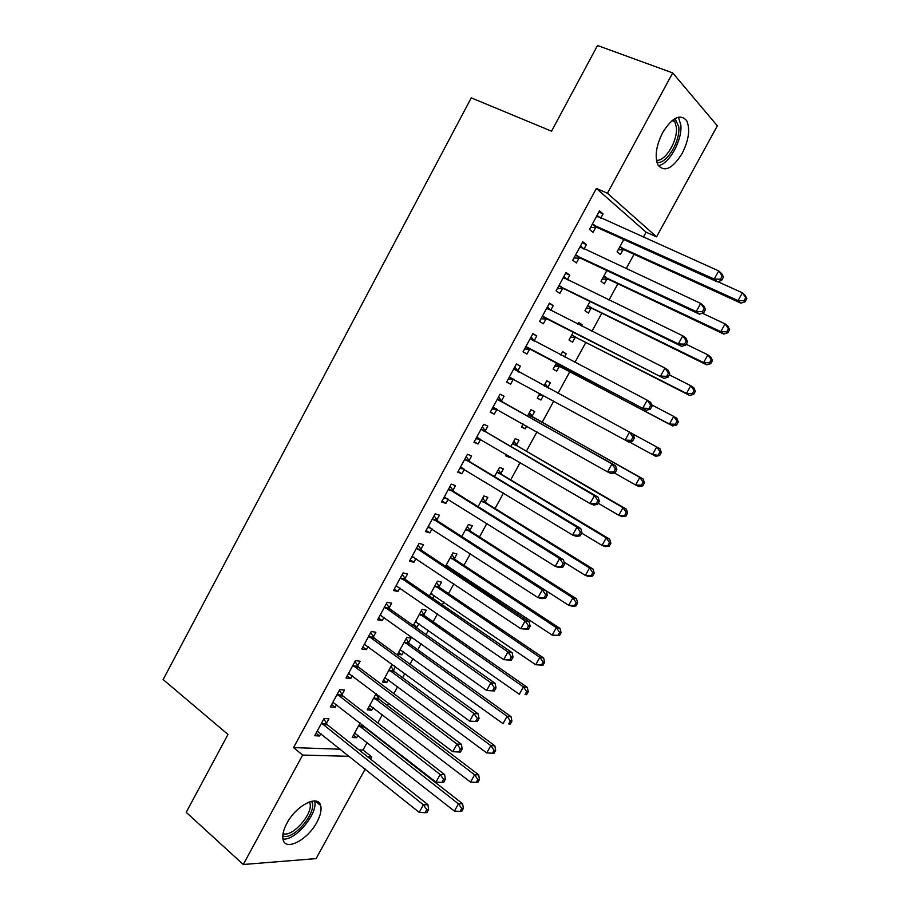 <?xml version="1.0" encoding="UTF-8"?>
<svg xmlns="http://www.w3.org/2000/svg" width="910" height="910" viewBox="0 0 910 910"><rect width="100%" height="100%" fill="white"/><g stroke="black" fill="none" stroke-linecap="round" stroke-linejoin="round"><path stroke-width="1.36" d="M286.832 823.413C296.091 805.498 318.159 794.18 320.638 805.532C321.776 809.832 320.548 815.371 316.942 822.128C307.967 839.589 285.797 851.544 283.135 839.816C282.055 835.585 283.283 830.113 286.832 823.413M662.651 132.61C672.308 117.333 680.327 113.363 686.709 120.723C690.349 129.174 688.824 140.083 682.159 153.426C672.57 168.703 664.528 172.582 658.044 165.074C654.517 156.793 656.053 145.964 662.651 132.61M358.927 749.863L363.045 749.999L367.174 742.435M372.213 733.221L372.531 732.652M377.821 722.961L382.405 714.577M387.353 705.523L388.661 703.134M393.859 693.625L397.693 686.618M402.561 677.711L404.859 673.502M409.966 664.163L413.038 658.533M417.826 649.785L421.125 643.745M426.13 634.577L428.451 630.346M433.149 621.746L437.46 613.863M442.374 604.877L443.921 602.045M448.528 593.604L453.862 583.845M458.685 575.04L459.459 573.618M463.975 565.349L470.345 553.712M479.49 536.98L486.884 523.443M495.063 508.497L503.503 493.038M510.692 479.888L520.19 462.519M526.389 451.178L536.957 431.852M542.144 422.354L553.78 401.06M558.001 393.348L569.876 371.61M574.927 362.385L585.812 342.467M591.921 331.297L601.817 313.188M608.995 300.072L617.879 283.806M626.137 268.712L634.02 254.288M643.347 237.214L646.1 232.186L656.565 236.839L607.425 193.25L672.706 72.925L717.342 125.83L656.565 236.839M363.045 749.999L371.792 756.938L370.598 759.133M365.172 769.03L316.123 858.608L243.266 864.5L302.632 755.061L349.36 756.335M243.266 864.5L186.209 812.323L227.978 734.45L163.14 679.554L471.255 97.859L551.562 131.188L597.517 45.5L672.706 72.925M379.379 696.116L378.287 698.118M373.168 707.502L371.689 710.221L367.276 709.868L376.114 693.647M341.955 694.728L344.492 690.076L339.748 689.609L330.341 706.945L335.119 707.32L336.586 704.624M408.567 642.631L411.024 638.126L406.781 637.421L397.636 654.199L401.913 654.825L403.619 651.708M373.327 636.966L375.875 632.268L371.28 631.494L361.793 648.978L366.434 649.66L368.14 646.521M439.086 586.711L441.566 582.161L437.46 581.172L429.384 595.97M434.298 595.47L432.762 598.291M404.95 578.714L407.521 573.982L403.073 572.902L393.507 590.533L398 591.511L399.945 587.928M469.844 530.337L472.347 525.752L468.377 524.478L461.791 536.547M436.846 519.985L439.439 515.208L435.128 513.832L425.482 531.599L429.838 532.885L432.034 528.846M500.864 473.507L503.378 468.889L499.545 467.33L494.483 476.624M469.003 460.767L471.608 455.944L467.456 454.249L457.73 472.176L461.927 473.78L464.373 469.276M532.111 416.223L534.659 411.57L530.962 409.716L527.436 416.188M526.742 426.073L525.252 428.815L521.51 427.052L523.159 424.037M501.421 401.048L504.06 396.191L500.056 394.178L490.24 412.253L494.301 414.175L496.928 409.329M562.516 351.874L566.191 353.797L562.642 351.635L560.81 355.002M566.191 353.797L564.473 356.925M559.263 366.491L556.704 371.178L553.109 369.107L556.51 362.885M532.782 333.856L536.775 335.938L532.93 333.595L523.034 351.829L526.935 354.07L529.586 349.178M536.775 335.938L534.113 340.829M590.988 308.342L588.406 313.063L584.971 310.708L589.998 301.472M565.702 273.205L569.774 275.173L566.077 272.5L556.101 290.881L559.843 293.452L562.516 288.527M569.774 275.173L567.237 279.836M622.975 249.727L620.381 254.493L617.082 251.82L623.771 239.546M598.882 212.041L603.046 213.884L599.508 210.881L589.452 229.422L593.036 232.323L595.731 227.363M603.046 213.884L600.725 218.161M646.1 232.186L596.38 188.461L293.566 747.599L340.499 749.226M582.252 242.686L586.37 244.597L582.764 241.764L572.743 260.226L576.405 262.956L579.09 258.008M586.37 244.597L583.947 249.067M606.947 279.097L604.365 283.84L600.987 281.315L606.856 270.577M549.208 303.599L553.235 305.612L549.469 303.11L539.539 321.423L543.35 323.823L546.023 318.921M553.235 305.612L550.596 310.492M578.339 322.857L582.047 324.722L578.578 322.424L577.657 324.108M582.047 324.722L581.365 325.985M575.097 337.474L572.526 342.183L569.012 339.965L573.22 332.241M516.436 364L520.384 366.127L516.459 363.954L506.608 382.109L510.578 384.179L513.217 379.311M520.384 366.127L517.733 371.007M546.751 380.778L550.391 382.735L546.774 380.733L544.032 385.772M550.391 382.735L547.843 387.41M543.475 395.418L540.938 400.047L537.287 398.136L539.869 393.45M485.178 430.965L487.805 426.13L483.722 424.276L473.951 442.283L478.08 444.034L480.651 439.302M516.459 444.922L518.984 440.292L515.231 438.586L510.92 446.469M510.089 456.581L509.611 457.457L505.812 455.842L506.54 454.5M452.884 490.433L455.489 485.644L451.258 484.109L441.577 501.956L445.854 503.401L448.164 499.124M485.326 501.979L487.828 497.372L483.927 495.961L478.103 506.642M420.864 549.413L423.446 544.658L419.066 543.429L409.466 561.129L413.879 562.266L415.961 558.444M454.443 558.581L456.934 554.008L452.884 552.882L445.559 566.327M449.745 567.18L448.971 568.591M389.105 607.891L391.664 603.182L387.137 602.261L377.616 619.824L382.189 620.643L384.009 617.287M423.798 614.728L426.267 610.201L422.092 609.347L413.288 625.5M418.93 623.646L417.121 626.967L414.744 626.535M357.607 665.904L360.144 661.229L355.48 660.614L346.027 678.018L350.748 678.553L352.329 675.63M394.28 665.733L391.539 665.369L382.416 682.09L386.773 682.58L388.365 679.668M395.486 666.609L393.393 670.431M326.372 723.439L328.885 718.798L324.074 718.479L314.712 735.746L319.558 735.985L320.911 733.494M358.039 735.235L356.663 737.748L352.181 737.532L360.121 722.972M367.697 756.824L371.792 756.938M293.566 747.599L302.632 755.061M596.38 188.461L607.425 193.25M506.654 382.018L510.578 384.179M537.321 398.057L540.938 400.047M490.41 411.957L494.301 414.175M521.658 426.779L525.252 428.815M474.235 441.771L478.08 444.034M506.062 455.375L509.611 457.457M458.128 471.448L461.927 473.78M442.078 501.012L445.854 503.401M426.108 530.462L429.838 532.885M410.194 559.775L413.879 562.266M394.349 588.975L398 591.511M378.571 618.061L382.189 620.643M413.777 624.601L417.121 626.967M362.851 647.021L366.434 649.66M398.603 652.424L401.913 654.825M347.211 675.857L350.748 678.553M383.497 680.134L386.773 682.58M331.615 704.59L335.119 707.32M368.436 707.73L371.689 710.221M316.1 733.198L319.558 735.985M353.444 735.212L356.663 737.748M593.786 224.656L597.347 227.591L717.308 281.85L714.213 279.051L592.16 224.429M720.424 279.222L714.213 279.051L718.718 270.907L721.789 273.751L723.45 277.095L722.221 275.969L720.424 279.222L721.653 280.348L723.45 277.095M596.801 215.898L718.718 270.907L722.221 275.969M597.347 227.591L590.556 227.386M597.222 215.101L599.178 217.467M717.308 281.85L721.653 280.348M618.231 249.715L624.544 249.966L740.888 303.144L738.056 300.584L742.378 292.792L717.797 281.679M619.687 247.031L738.056 300.584L744.005 300.755L745.131 301.79L746.86 298.673L745.734 297.638L744.005 300.755M745.734 297.638L742.378 292.792L745.199 295.409L746.86 298.673M745.131 301.79L740.888 303.144M577.054 255.494L580.694 258.258L699.426 314.166L696.23 311.55L575.438 255.244M702.429 311.732L696.23 311.55L700.723 303.439L703.885 306.101L705.489 309.548L704.226 308.49L702.429 311.732L703.692 312.778L705.489 309.548M580.057 246.746L700.723 303.439L704.226 308.49M580.694 258.258L573.96 257.974M580.603 245.734L582.889 248.566M699.426 314.166L703.692 312.778M560.378 286.195L564.109 288.8L681.613 346.335L678.337 343.912L558.797 285.933M684.513 344.105L678.337 343.912L682.807 335.836L686.06 338.304L687.596 341.853L686.299 340.875L684.513 344.105L685.81 345.072L687.596 341.853M563.381 277.47L682.807 335.836L686.299 340.875M564.109 288.8L557.432 288.424M564.052 276.242L566.657 279.563M681.613 346.335L685.81 345.072M602.238 279.029L608.506 279.347L723.712 334.038L720.788 331.649L725.099 323.892L702.361 313.211M603.592 276.549L720.788 331.649L726.726 331.832L727.886 332.787L729.615 329.693L728.455 328.726L726.726 331.832M728.455 328.726L725.099 323.892L728 326.326L729.615 329.693M727.886 332.787L723.712 334.038M586.324 308.217L592.524 308.615L706.615 364.808L703.612 362.578L707.9 354.854L686.242 344.298M587.553 305.953L703.612 362.578L709.527 362.772L710.721 363.659L712.439 360.576L711.245 359.677L709.527 362.772M711.245 359.677L707.9 354.854L710.881 357.129L712.439 360.576M710.721 363.659L706.615 364.808M675.072 118.505L678.769 126.831C680.509 141.334 666.325 164.528 656.974 162.446M656.474 160.274C665.176 161.764 677.984 140.527 676.369 127.275L674.799 121.701L673.161 119.756M658.385 165.643C669.168 164.244 682.534 140.004 680.816 124.875L678.382 117.14M282.942 839.031C295.511 840.908 318.534 813.005 314.553 800.971M311.447 801.301C318.477 810.901 293.441 841.204 282.76 835.835M283.01 833.651C292.497 837.655 313.848 812.994 309.81 802.893L309.411 801.903M543.793 316.782L663.89 378.355L542.212 316.487M666.677 376.319L660.523 376.114L664.971 368.084L668.315 370.37L669.794 374.01L668.452 373.1L666.677 376.319L668.02 377.218L669.794 374.01M546.785 308.058L664.971 368.084L668.452 373.1M547.592 319.205L540.984 318.75M547.57 306.625L550.493 310.435M663.89 378.355L668.02 377.218M527.265 347.222L646.248 410.239L525.696 346.915M648.921 408.397L642.779 408.18L647.215 400.184L650.65 402.288L652.06 406.031L650.695 405.189L648.921 408.397L650.297 409.216L652.06 406.031M530.257 338.52L647.215 400.184L650.695 405.189M531.144 349.486L524.592 348.951M531.156 336.871L534.386 341.193M646.248 410.239L650.297 409.216M570.468 337.291L576.621 337.769L689.587 395.429L686.493 393.382L690.77 385.692L669.328 374.852M571.582 335.233L686.493 393.382L692.396 393.575L693.625 394.394L695.331 391.334L694.103 390.504L692.396 393.575M694.103 390.504L690.77 385.692L693.841 387.785L695.331 391.334M693.625 394.394L689.587 395.429M554.668 366.252L560.776 366.798L672.638 425.937L669.464 424.049L673.707 416.393L651.606 404.813M555.68 364.398L669.464 424.049L675.345 424.253L676.608 425.004L678.303 421.956L677.04 421.182L675.345 424.253M677.04 421.182L673.707 416.393L676.869 418.316L678.303 421.956M676.608 425.004L672.638 425.937M632.655 441.077L634.418 437.903L633.007 437.141L631.244 440.326L632.655 441.077L628.673 441.987L509.259 377.218M631.244 440.326L625.124 440.11L629.538 432.136L633.064 434.07L634.418 437.903M513.797 368.857L629.538 432.136L633.007 437.141M514.286 379.447L508.269 379.026M514.81 366.992L518.689 372.019M548.468 388.172L545.124 383.747M538.936 395.099L543.395 395.384M629.242 441.862L652.493 454.579L656.724 446.958L633.087 434.138M544.862 386.227L544.214 385.43M659.659 455.489L655.757 456.308L652.493 454.579L659.659 455.489L661.342 452.441L660.057 451.747L658.362 454.795M660.057 451.747L656.724 446.958L659.966 448.721L661.342 452.441M615.092 472.802L616.843 469.628L615.399 468.946L613.647 472.119L615.092 472.802L611.19 473.587L607.55 471.892L492.89 407.384M613.647 472.119L607.55 471.892L611.929 463.963L615.558 465.704L502.525 402.186L498.532 396.988M497.406 399.058L611.929 463.963L615.399 468.946M497.269 409.352L492.026 408.977M616.843 469.628L615.558 465.704M614.33 472.95L635.601 484.984L639.821 477.397L643.142 479.001L533.192 417.326L529.438 412.526M643.142 482.175L641.448 485.201L642.779 485.826L644.462 482.8L643.142 482.175L639.821 477.397L528.414 414.403M642.779 485.826L638.945 486.543L635.601 484.984L641.448 485.201M643.142 479.001L644.462 482.8M597.608 504.379L599.36 501.228L597.881 500.602L596.13 503.765L597.608 504.379L593.775 505.05L590.044 503.537L476.59 437.426M596.13 503.765L590.044 503.537L594.412 495.632L598.12 497.201L486.27 432.113L482.311 426.87M481.083 429.145L594.412 495.632L597.881 500.602M480.469 439.189L475.839 438.802M599.36 501.228L598.12 497.201M580.205 535.808L581.945 532.68L580.421 532.122L578.68 535.273L580.205 535.808L576.439 536.377L572.617 535.034L460.346 467.353M578.68 535.273L572.617 535.034L576.974 527.174L580.762 528.562L470.072 461.927L466.17 456.615M464.828 459.095L576.974 527.174L580.421 532.122M463.759 468.9L459.721 468.502M581.945 532.68L580.762 528.562M562.869 567.112L564.61 563.984L563.051 563.506L561.322 566.646L562.869 567.112L559.184 567.567L555.271 566.395L444.182 497.144M561.322 566.646L555.271 566.395L559.604 558.569L563.483 559.786L453.953 491.616L450.097 486.236M448.641 488.92L559.604 558.569L563.051 563.506M447.117 498.464L443.671 498.077M564.61 563.984L563.483 559.786M545.625 598.279L547.342 595.163L545.761 594.753L544.032 597.87L545.625 598.279L541.996 598.621L538.003 597.62L428.087 526.81M544.032 597.87L538.003 597.62L542.314 589.828L546.284 590.863L568.739 605.332L572.89 597.87L465.863 529.085M432.523 518.632L542.314 589.828L545.761 594.753M434.093 515.742L437.892 521.18L546.284 590.863L547.342 595.163M430.555 527.891L427.689 527.527M528.437 629.299L530.155 626.205L528.539 625.864L526.822 628.969L528.437 629.299L520.816 628.708L412.048 556.363M526.822 628.969L520.816 628.708L525.104 620.95L529.154 621.814L421.91 550.618L418.145 545.124M416.473 548.207L525.104 620.95L528.539 625.864M414.061 557.182L411.775 556.863M530.155 626.205L529.154 621.814M511.34 660.194L513.047 657.111L511.397 656.838L509.68 659.921L511.34 660.194L503.696 659.659L396.089 585.778M509.68 659.921L503.696 659.659L507.962 651.924L512.102 652.629L405.985 579.943L402.265 574.381M400.491 577.668L507.962 651.924L511.397 656.838M397.659 586.336L395.93 586.074M513.047 657.111L512.102 652.629M494.312 690.94L496.007 687.88L494.323 687.676L492.617 690.747L494.312 690.94L486.645 690.474L380.187 615.092M492.617 690.747L486.645 690.474L490.899 682.773L495.12 683.308L390.128 609.143L386.454 603.523M384.566 607.004L490.899 682.773L494.323 687.676M381.233 615.353L380.141 615.171M496.007 687.88L495.12 683.308M477.352 721.562L479.047 718.513L477.329 718.377L475.634 721.437L477.352 721.562L469.674 721.152L364.353 644.269M475.634 721.437L469.674 721.152L473.917 713.486L478.216 713.861L374.328 638.229L370.711 632.541M368.721 636.215L473.917 713.486L477.329 718.377M479.047 718.513L478.216 713.861M352.932 665.312L457.002 744.073L452.782 751.694L348.575 673.332M355.025 661.445L358.597 667.178L461.381 744.266L457.002 744.073L460.414 748.941L458.72 751.99L460.471 752.058L462.166 749.01L460.414 748.941M462.166 749.01L461.381 744.266M452.782 751.694L458.72 751.99M598.234 503.253L618.777 515.265L622.975 507.712L626.376 509.145L517.517 446.036L513.809 441.179M626.296 512.466L624.613 515.492L625.978 516.05L627.65 513.035L626.296 512.466L622.975 507.712L512.683 443.238M625.978 516.05L622.201 516.664L618.777 515.265L624.613 515.492M626.376 509.145L627.65 513.035M581.695 533.135L602.033 545.409L606.208 537.89L609.689 539.164L501.911 474.633L498.248 469.719M609.518 542.633L607.846 545.647L609.234 546.136L610.906 543.134L609.518 542.633L606.208 537.89L497.019 471.971M609.234 546.136L605.525 546.648L602.033 545.409L607.846 545.647M609.689 539.164L610.906 543.134M564.132 562.209L585.346 575.438L589.509 567.942L593.07 569.057L486.361 503.116L482.732 498.145M592.819 572.674L591.147 575.677L592.569 576.11L594.241 573.118L592.819 572.674L589.509 567.942L481.413 500.58M592.569 576.11L588.929 576.508L585.346 575.438L591.147 575.677M593.07 569.057L594.241 573.118M576.178 602.591L574.517 605.571L575.985 605.946L577.634 602.966L576.178 602.591L572.89 597.87L576.53 598.826L470.879 531.486L467.296 526.469M575.985 605.946L572.401 606.242L568.739 605.332L574.517 605.571M576.53 598.826L577.634 602.966M446.116 565.292L552.199 635.1L556.328 627.672L560.048 628.469L455.455 559.752L451.917 554.668M445.877 565.747L448.038 566.054M559.616 632.382L557.966 635.351L559.457 635.658L561.106 632.689L559.616 632.382L556.328 627.672L450.382 557.466M559.457 635.658L552.199 635.1L557.966 635.351M560.048 628.469L561.106 632.689M430.714 593.536L535.728 664.744L539.846 657.338L543.645 657.987L440.099 587.894L436.595 582.764M430.578 593.798L432.227 594.048M543.122 662.048L541.484 665.005L542.997 665.244L544.646 662.287L543.122 662.048L539.846 657.338L434.969 585.744M542.997 665.244L535.728 664.744L541.484 665.005M543.645 657.987L544.646 662.287M415.381 621.666L519.326 694.262L523.421 686.891L527.299 687.38L424.799 615.922L421.33 610.746M415.335 621.735L416.382 621.905M526.708 691.577L525.059 694.523L526.617 694.705L528.255 691.771L526.708 691.577L523.421 686.891L419.612 613.897M526.617 694.705L525.059 694.523M527.299 687.38L528.255 691.771M400.104 649.683L503.002 723.655L507.075 716.318L511.022 716.659L409.557 643.848L406.133 638.615M510.351 720.993L508.713 723.928L510.294 724.053L511.932 721.118L510.351 720.993L507.075 716.318L404.313 641.948M510.294 724.053L508.713 723.928M511.022 716.659L511.932 721.118M384.885 677.586L486.736 752.923L490.797 745.62L494.824 745.802L394.371 671.66L390.993 666.37M494.062 750.284L492.435 753.207L494.05 753.264L495.666 750.352L494.062 750.284L490.797 745.62L389.082 669.885M492.435 753.207L486.736 752.923M494.824 745.802L495.666 750.352M337.212 694.284L440.156 774.512L435.958 782.111L332.878 702.27M339.407 690.224L342.933 696.025L444.626 774.558L440.156 774.512L443.568 779.369L441.885 782.407L443.671 782.407L445.343 779.381L443.568 779.369M445.343 779.381L444.626 774.558M435.958 782.111L441.885 782.407M369.722 705.375L470.538 782.077L474.576 774.797L478.683 774.831L379.254 699.369L375.91 694.023M477.841 779.461L476.226 782.372L477.864 782.361L479.479 779.461L477.841 779.461L474.576 774.797L373.908 697.708M476.226 782.372L470.538 782.077M478.683 774.831L479.479 779.461M321.548 723.143L423.389 804.827L419.214 812.391L317.237 731.094M323.858 718.889L327.338 724.747L427.939 804.702L423.389 804.827L426.79 809.672L425.118 812.698L426.938 812.63L428.61 809.616L426.79 809.672M428.61 809.616L427.939 804.702M419.214 812.391L425.118 812.698M354.616 733.062L454.409 811.106L458.435 803.86L462.61 803.746L364.193 726.965L362.931 725.168M461.688 808.512L460.085 811.402L461.757 811.345L463.361 808.455L461.688 808.512L458.435 803.86L358.79 725.429M460.085 811.402L454.409 811.106M462.61 803.746L463.361 808.455M597.096 216.25L597.768 216.819M592.66 224.429L596.221 227.352M623.452 249.727L620.165 247.031M624.544 249.966L621.268 247.27M580.352 247.111L581.251 247.804M575.928 255.244L579.579 258.008M563.677 277.834L564.905 278.71M559.275 285.945L563.006 288.538M607.425 279.097L604.069 276.56M608.506 279.347L605.15 276.811M591.455 308.353L588.031 305.965M592.524 308.615L589.1 306.226M547.069 308.433L548.946 309.65M542.69 316.498L546.5 318.932M530.541 338.895L534.295 341.148M526.173 346.938L530.064 349.201M575.552 337.496L572.049 335.255M576.621 337.769L573.118 335.528M559.718 366.514L556.146 364.421M560.776 366.798L557.204 364.717M514.07 369.233L518.017 371.382M509.736 377.24L513.695 379.345M548.116 387.785L544.487 385.806M497.679 399.445L501.694 401.435M498.509 400.195L502.525 402.186M493.357 407.418L496.667 409.011M533.192 417.326L529.495 415.495M532.384 416.598L528.687 414.767M481.356 429.531L485.451 431.363M482.175 430.293L486.27 432.113M477.045 437.471L478.91 438.279M465.101 459.493L469.264 461.154M465.909 460.267L470.072 461.927M460.813 467.387L462.121 467.899M448.903 489.33L453.157 490.831M449.711 490.115L453.953 491.616M444.637 497.19L445.65 497.542M432.785 519.03L437.107 520.384M433.581 519.837L437.892 521.18M428.53 526.867L429.315 527.106M416.735 548.616L421.125 549.811M417.519 549.435L421.91 550.618M400.741 578.077L405.212 579.124M401.515 578.908L405.985 579.943M384.816 607.425L389.355 608.312M385.59 608.255L390.128 609.143M368.971 636.636L373.578 637.375M369.722 637.489L374.328 638.229M353.171 665.733L357.858 666.325M353.922 666.598L358.597 667.178M517.517 446.036L513.752 444.364M516.721 445.297L512.956 443.625M501.911 474.633L498.077 473.109M501.126 473.894L497.281 472.358M486.361 503.116L482.459 501.728M485.587 502.365L481.674 500.966M470.879 531.486L466.898 530.246M470.106 530.723L466.125 529.472M455.455 559.752L451.405 558.649M454.693 558.967L450.643 557.864M440.099 587.894L435.981 586.939M439.337 587.098L435.219 586.142M424.799 615.922L420.613 615.115M424.049 615.126L419.863 614.307M409.557 643.848L405.303 643.177M408.806 643.04L404.563 642.358M394.371 671.66L390.06 671.125M393.643 670.841L389.321 670.295M337.451 694.717L342.194 695.16M338.19 695.593L342.933 696.025M379.254 699.369L374.863 698.96M378.526 698.539L374.147 698.129M321.787 723.575L326.61 723.871M322.515 724.462L327.338 724.747M364.193 726.965L359.746 726.692M363.477 726.112L359.018 725.85M320.638 805.532L315.281 801.028M592.751 224.429L596.312 227.352M623.543 249.727L620.256 247.031M672.035 120.632L674.799 121.701M308.877 802.097L309.81 802.893"/></g></svg>
